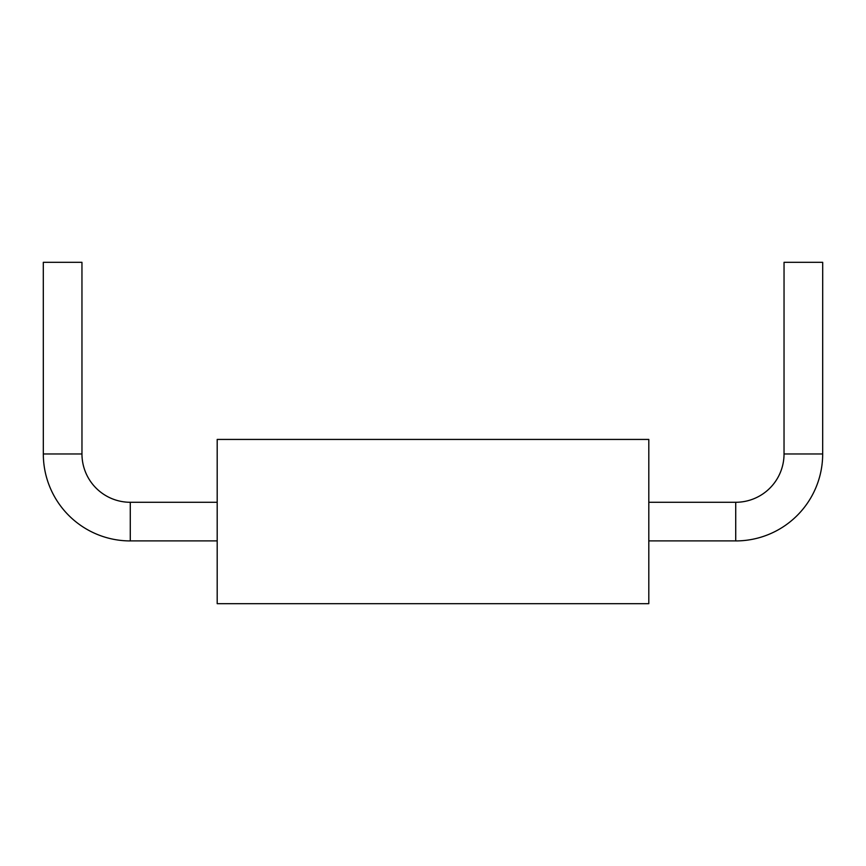 <?xml version="1.0" encoding="UTF-8"?>
<svg xmlns="http://www.w3.org/2000/svg" width="866" height="866" viewBox="0 0 866 866"><rect width="100%" height="100%" fill="white"/><g stroke="black" fill="none" stroke-linecap="round" stroke-linejoin="round"><path stroke-width="1.3" d="M217.193 603.678L217.193 439.43L648.807 439.43L648.807 603.678L217.193 603.678M130.279 540.925A86.957 86.957 0 0 1 43.322 453.968L43.3 262.322L81.956 262.322L81.967 453.968A48.312 48.312 0 0 0 130.279 502.28L217.193 502.28M217.193 540.893L130.279 540.893L130.279 502.226M735.721 540.925A86.957 86.957 0 0 0 822.678 453.968L822.7 262.322L784.044 262.322L784.033 453.968A48.312 48.312 0 0 1 735.721 502.28L648.807 502.28M648.807 540.893L735.721 540.893L735.721 502.226M43.311 453.968L81.956 453.968M784.044 453.968L822.689 453.968"/></g></svg>
